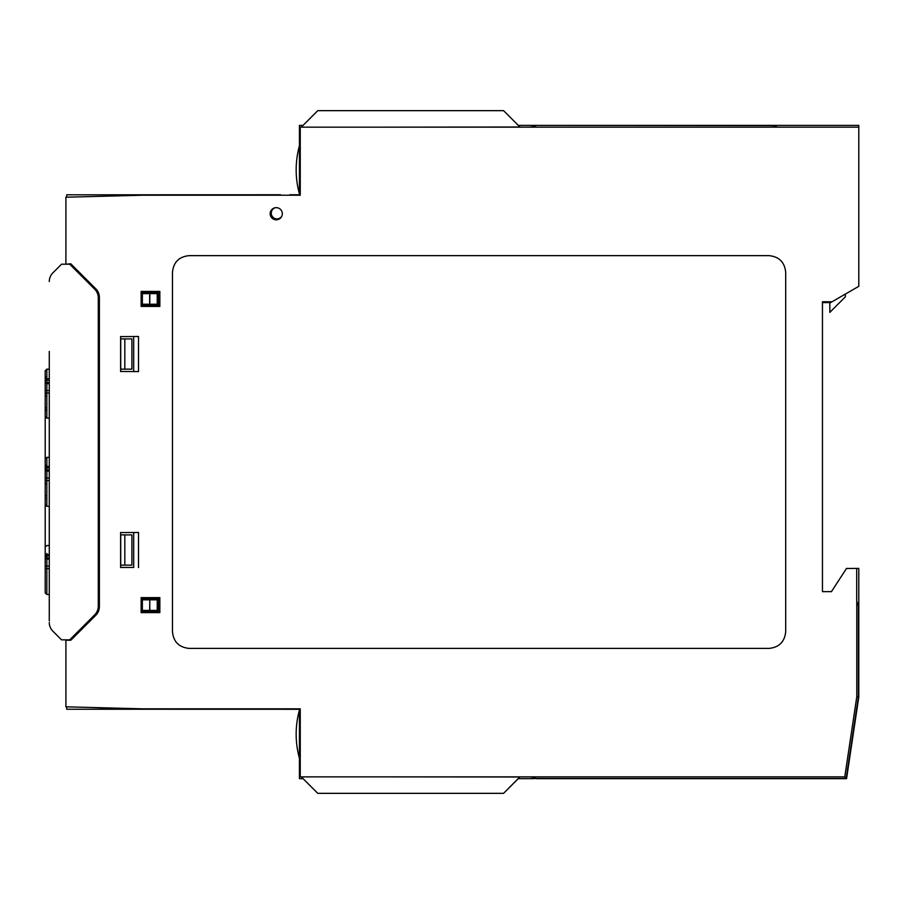 <?xml version="1.0" encoding="UTF-8"?>
<svg xmlns="http://www.w3.org/2000/svg" width="904" height="904" viewBox="0 0 904 904"><rect width="100%" height="100%" fill="white"/><g stroke="black" fill="none" stroke-linecap="round" stroke-linejoin="round"><path stroke-width="1.36" d="M276.895 194.801L66.704 194.801L66.704 197.208M141.792 292.783L142.617 292.783M142.945 292.625L151.94 292.783M142.662 293.608L142.662 292.806L158.629 292.783L158.629 293.608L157.228 293.608L157.228 304.219L157.884 304.219L157.884 293.608M141.374 709.244L66.704 709.244L66.704 706.838L65.902 706.815L65.902 695.888M303.077 778.66L299.439 778.66L299.439 775.022L300.252 775.835M532.479 777.225L532.479 778.66L518.252 778.66L503.584 793.339L519.913 776.875M858.371 696.961L856.777 696.837L856.777 601.103L858.371 605.895L858.371 696.961L846.144 778.468L844.765 776.875L531.428 776.875L536.219 778.468L532.479 778.66M536.253 778.66L846.551 778.66L858.8 696.995L858.8 568.39L846.472 568.48M532.445 126.831L532.445 125.385L858.8 125.385L858.8 286.319L830.629 302.591L822.459 302.591L822.459 591.657L831.431 591.657L846.539 568.379M536.219 125.385L772.762 125.566L777.474 127.17L531.428 127.17L536.219 125.566M822.459 302.591L822.459 343.011M822.459 397.715L822.459 591.657L822.448 301.778L832.03 301.778L858.789 286.331L858.789 127.17L777.474 127.17M532.445 125.385L518.308 125.385L503.584 110.661L519.913 127.001L368.922 127.17M303.032 125.385L299.439 125.385L299.439 145.759A90.637 90.637 0 0 0 299.427 193.953L299.439 128.989L300.252 128.967M289.788 194.801L299.439 194.801M157.884 304.219L158.629 304.219L158.629 305.202L158.629 292.625L159.838 291.416L159.838 306.422L141.148 306.422L142.662 305.032L158.177 305.055L158.177 304.219L158.177 305.055L142.945 305.032M531.428 776.875L300.252 776.875L300.252 708.826L142.662 708.826L65.902 706.815L65.902 640.247L70.806 640.247L95.801 615.251A12.249 12.249 22.5 0 0 99.383 606.595L99.383 297.45A12.249 12.249 -22.5 0 0 95.801 288.794L70.806 263.798L66.026 264.205M157.884 599.827L159.838 597.623L159.838 612.629L157.884 610.437L157.884 599.827L157.228 599.827L157.228 610.437L157.884 610.437M142.662 610.437L142.131 611.42L158.629 611.42L158.629 598.832L142.131 598.832L141.148 597.623L141.148 612.629L159.838 612.629M846.144 778.468L536.219 778.468M189.207 255.64C179.048 256.646 173.466 262.216 172.461 272.375L172.461 631.67C173.466 641.817 179.048 647.4 189.207 648.405L768.965 648.405C779.124 647.4 784.695 641.817 785.7 631.67L785.7 272.375C784.695 262.216 779.124 256.646 768.965 255.64L189.207 255.64M159.838 306.422L158.629 305.202L142.131 305.202M133.679 567.441L120.74 567.441M120.74 532.58L138.504 532.456L138.504 567.565M138.504 532.456L133.679 532.58M133.679 567.475L133.679 532.535M158.629 292.625L142.131 292.625L141.148 291.416L159.838 291.416M142.662 305.032L142.662 304.219M856.709 601.103L856.709 568.379M65.902 263.798L65.902 197.219L142.662 195.219L300.252 195.219L300.252 127.17L531.428 127.17M120.616 532.456L120.616 567.565M120.74 371.465L138.504 371.589L133.679 371.51L133.679 336.559L138.504 336.48L120.74 336.604M844.765 776.875L856.777 696.837M276.251 207.649A6.091 6.091 0 0 1 282.33 213.739A6.091 6.091 0 0 1 276.251 219.819A6.091 6.091 0 0 1 270.16 213.739A6.091 6.091 0 0 1 276.251 207.649M141.148 306.422L141.148 291.416M159.838 597.623L141.148 597.623M120.616 371.589L120.616 336.48M138.504 371.589L138.504 336.48M158.177 599.827L158.177 598.99L142.131 598.832M142.131 611.42L141.148 612.629M158.629 611.42L158.177 610.437M142.662 611.24L158.177 611.262M142.662 599.013L142.662 599.827M141.792 305.778L141.792 304.219M141.792 293.608L141.792 292.06M141.792 598.267L141.792 599.827M141.792 610.437L141.792 611.985M531.812 776.999L528.896 776.875M519.913 776.999L370.538 776.875M300.252 775.033L299.427 775.01L299.427 768.841L300.252 768.841M301.292 776.875L317.756 793.339L503.584 793.339M299.427 708.826L299.427 768.841M299.427 710.047L299.427 710.047A90.637 90.637 0 0 0 299.427 758.241M301.258 127.17L317.756 110.661L503.584 110.661M300.252 128.165L299.439 128.989M300.252 135.159L299.439 135.159M528.896 127.17L531.936 127.001M281.777 216.282A5.718 5.718 0 0 1 272.454 216.655A5.718 5.718 0 0 1 275.2 207.739M290.014 195.219L229.085 195.219M299.439 194.767L298.749 194.801M280.522 194.767L141.058 194.801M289.777 194.767L298.749 194.767M299.054 709.278L141.16 709.244M89.688 707.436L142.267 709.278M845.33 294.105L845.33 296.874L829.815 312.388L829.815 302.591M49.279 378.765L46.838 378.765L46.838 382.471L45.821 382.98L46.838 383.725L46.838 393.025L49.279 393.025M45.821 382.98L45.2 383.725L45.2 416.495L46.838 418.134L49.279 418.134M46.838 407.817L45.2 407.817L45.2 379.748A1.638 0.994 180 0 1 46.838 378.765L46.838 369.137L45.2 370.776L45.2 377.013L46.838 377.013L46.838 369.137L45.2 370.776L45.2 383.725M45.2 407.817L45.2 592.911L46.838 594.516L49.279 594.516M45.833 393.025L46.838 393.025L46.838 418.134L45.2 416.495L45.2 393.059L46.838 393.025M45.2 395.884L46.838 395.884M46.838 410.258L45.2 410.258L45.2 504.692L46.838 506.319L45.2 504.692L45.2 569M45.2 459.13L45.2 465.255L46.838 465.255L46.838 457.334L46.838 469.888L45.821 470.385L46.838 471.131L46.838 480.566L49.279 480.566M45.821 470.385L45.2 471.187M45.2 480.883L46.838 480.883M45.2 483.945L46.838 483.945M46.838 495.776L45.2 495.776M46.838 498.398L45.2 498.398L45.2 504.681M49.279 554.525L46.838 554.525L46.838 557.892L45.821 558.389L46.838 559.147L46.838 568.616L49.279 568.616M45.821 558.389L45.2 559.203M45.2 583.905L45.2 568.706L46.838 568.616L46.838 594.516M124.82 338.921L120.729 338.921L120.729 369.137L131.894 369.137L131.894 338.921L124.82 338.921L124.82 369.137M124.82 565.124L120.729 565.124L120.729 534.908L131.894 534.908L131.894 565.124L124.82 565.124L124.82 534.908M49.279 620.879L49.279 351.407M49.279 281.528A12.249 12.249 0 0 1 52.873 272.872L61.528 264.205L69.698 264.205L94.694 289.201A12.249 12.249 0 0 1 98.276 297.857L98.276 606.177A12.249 12.249 0 0 1 94.694 614.844L69.698 639.84L61.528 639.84L52.873 631.173A12.249 12.249 0 0 1 49.279 622.517M69.698 264.205L71.213 264.205M69.698 639.84L71.213 639.84M141.555 610.437L157.228 610.437M149.804 610.437L149.804 599.827L157.228 599.827M149.804 599.827L149.646 610.437M141.555 599.827L149.646 599.827M141.555 304.219L149.804 304.219L149.804 293.608L157.228 293.608M149.804 304.219L157.228 304.219M141.555 293.608L149.646 293.608L149.646 304.219M49.279 383.725L46.838 383.725M46.838 382.471L49.279 382.471M49.279 390.539L46.838 390.539A1.638 0.949 0 0 1 45.2 389.59M49.279 380.211L46.838 380.211A1.638 1.571 180 0 0 45.2 381.793M49.279 471.131L46.838 471.131M46.838 469.888L49.279 469.888M49.279 478.069L46.838 478.069A1.638 0.915 0 0 1 45.2 477.154M49.279 467.843L46.838 467.843A1.638 1.582 180 0 0 45.2 469.425M45.2 495.878L45.2 480.657L46.838 480.566L46.838 506.319L49.279 506.319M49.279 466.441L46.838 466.441A1.638 1.028 180 0 0 45.2 467.47L45.2 465.255M49.279 559.147L46.838 559.147M46.838 557.892L49.279 557.892M49.279 566.107L46.838 566.107A1.638 0.904 0 0 1 45.2 565.203M49.279 555.903L46.838 555.903A1.638 1.582 180 0 0 45.2 557.497M46.838 553.463L46.838 554.525A1.638 1.028 180 0 0 45.2 555.553L45.2 547.496M142.369 599.827L142.369 610.437M142.369 304.219L142.369 293.608M45.2 393.059L45.2 408.156M46.838 369.137L49.279 369.137M46.838 457.334L45.2 458.961L46.838 457.334L49.279 457.334M45.2 480.657L45.2 504.692M49.279 545.519L46.838 545.519L45.2 547.157M45.2 568.706L45.2 583.961"/></g></svg>
